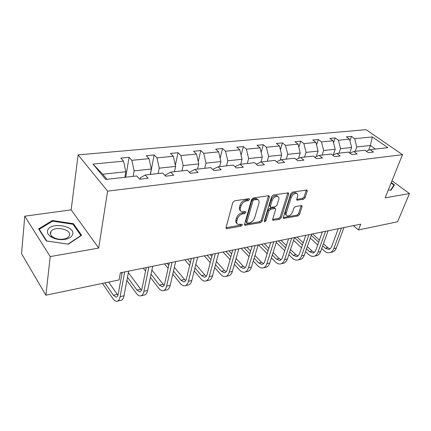 <?xml version="1.0" encoding="UTF-8"?>
<svg xmlns="http://www.w3.org/2000/svg" width="431" height="431" viewBox="0 0 431 431"><rect width="100%" height="100%" fill="white"/><g stroke="black" fill="none" stroke-linecap="round" stroke-linejoin="round"><path stroke-width="0.65" d="M249.527 199.515L249.247 198.707L248.876 198.675L234.539 200.83L232.783 202.462L226.065 227.509L226.447 228.581L227.045 228.629L241.15 226.108L242.33 225.009L242.071 224.265L238.052 224.4C236.845 223.808 236.441 222.66 236.851 220.958L237.416 218.916C238.413 216.211 240.234 214.514 242.879 213.819L244.695 213.517L245.885 212.408L245.622 211.632L241.646 211.74C240.385 211.125 239.965 209.929 240.39 208.157L240.967 206.061C241.985 203.303 243.822 201.589 246.494 200.916L248.321 200.636L249.527 199.515M303.435 199.289L305.029 197.791L307.233 191.143L306.92 190.028L292.482 192.107L290.844 193.638L283.318 217.364L283.625 218.404L297.934 215.969L299.507 214.493L302.088 206.686L301.797 205.625L301.355 205.592L295.456 206.578L293.861 208.076L292.59 211.993C291.211 214.891 289.368 216.19 287.073 215.893C286.13 215.435 285.861 214.503 286.254 213.092L291.221 197.495C292.595 194.559 294.438 193.239 296.749 193.524C297.751 194.009 298.036 195.001 297.611 196.498L296.765 199.111L297.078 200.2L303.435 199.289L302.47 198.454L304.065 196.962L306.252 190.319L307.233 191.143M385.152 197.84L409.45 193.578L397.576 221.782L358.473 229.944L360.715 224.179L120.362 272.807L119.08 279.929L45.88 295.208L50.228 256.585L98.694 248.084L107.594 191.154L402.479 154.664L385.152 197.84M269.413 196.897L269.041 195.755L268.551 195.712L253.272 198.012L251.559 199.607L244.56 224.233L244.921 225.294L260.518 222.649L262.161 221.114L269.413 196.897L268.448 196.024L261.234 220.219L262.161 221.114M273.302 194.995L288.382 192.829L288.722 193.961L281.222 217.736L279.617 219.239L273.001 220.295L272.683 219.25L275.641 209.649L275.307 208.566L274.816 208.523L270.663 209.213L269.014 210.754L265.97 220.812L264.462 221.852L264.23 221.119L271.627 196.558L273.302 194.995M409.45 193.578L391.994 180.794M98.694 248.084L71.153 209.859L24.766 216.195L50.228 256.585M24.766 216.195L21.55 253.681L45.88 295.208M366.302 151.195L370.148 149.665L373.521 152.062L368.354 152.66L364.987 150.247L353.824 151.507L357.18 153.959L351.804 154.584L348.447 152.111L336.821 153.42L340.167 155.936L334.564 156.588L331.223 154.05L319.107 155.413L322.431 157.994L316.591 158.673L313.272 156.07L300.639 157.498L303.936 160.143L297.837 160.849L294.545 158.182L281.351 159.669L284.622 162.385L278.248 163.123L274.989 160.386L261.202 161.937L264.435 164.728L257.77 165.499L254.554 162.686L240.132 164.313L243.321 167.18L236.344 167.988L233.171 165.095L218.07 166.797L221.205 169.744L213.895 170.595L210.775 167.621L194.947 169.405L198.023 172.438L190.357 173.327L187.296 170.267L170.681 172.136L173.693 175.261L165.639 176.198L162.649 173.041L145.193 175.008L148.124 178.229L139.655 179.215L136.751 175.956L105.719 179.452L93.021 164.098L123.53 161.135L120.825 158.096L129.106 157.32L131.843 160.327L149.04 158.656L146.249 155.704L154.136 154.961L156.954 157.886L173.343 156.291L170.477 153.425L178.008 152.719L180.891 155.559L196.525 154.039L193.6 151.249L200.787 150.575L203.734 153.339L218.668 151.884L215.683 149.169L222.558 148.523L225.553 151.216L239.83 149.826L236.802 147.186L243.38 146.567L246.419 149.191L260.082 147.86L257.016 145.285L263.314 144.692L266.39 147.246L279.482 145.974L276.384 143.458L282.418 142.893L285.527 145.387L298.08 144.164L294.949 141.713L300.741 141.169L303.882 143.604L315.923 142.429L312.771 140.037L318.331 139.515L321.494 141.891L333.061 140.765L329.887 138.426L335.232 137.925L338.41 140.247L349.53 139.165L346.346 136.88L351.486 136.395L354.675 138.663L372.384 136.945L387.911 147.666L370.148 149.665M107.594 191.154L78.113 154.885L366.086 129.677L402.479 154.664M338.976 153.177L340.533 148.679L351.642 147.483L349.676 153.016M351.642 147.483L349.53 139.165M340.533 148.679L338.41 140.247M349.821 153.124L353.824 151.507M322.108 155.079L323.638 150.494L335.194 149.255L333.26 154.896M335.194 149.255L333.061 140.765M323.638 150.494L321.494 141.891M332.662 155.144L336.821 153.42M304.55 157.056L306.042 152.385L318.073 151.092L316.257 156.625M318.073 151.092L315.923 142.429M306.042 152.385L303.882 143.604M314.775 157.25L319.107 155.413M286.259 159.114L287.709 154.357L300.245 153.01L298.554 158.403M300.245 153.01L298.08 144.164M287.709 154.357L285.527 145.387M296.124 159.459L300.639 157.498M267.193 161.264L268.588 156.41L281.669 155.004L280.107 160.224M281.669 155.004L279.482 145.974M268.588 156.41L266.39 147.246M276.643 161.776L281.351 159.669M247.286 163.505L248.633 158.56L262.285 157.089L260.874 162.094M262.285 157.089L260.082 147.86M248.633 158.56L246.419 149.191M256.289 164.206L261.202 161.937M226.501 165.849L227.783 160.801L242.05 159.265L240.724 164.243M242.05 159.265L239.83 149.826M227.783 160.801L225.553 151.216M234.997 166.765L240.132 164.313M204.763 168.295L205.98 163.144L220.904 161.539L219.638 166.619M220.904 161.539L218.668 151.884M205.98 163.144L203.734 153.339M212.704 169.458L218.07 166.797M182.011 170.859L183.153 165.596L198.777 163.915L197.581 169.108M198.777 163.915L196.525 154.039M183.153 165.596L180.891 155.559M189.586 172.556L189.683 172.125L194.947 169.405M158.172 173.548L159.233 168.165L175.611 166.409L174.49 171.705M175.611 166.409L173.343 156.291M159.233 168.165L156.954 157.886M165.391 175.94L165.606 174.889L170.681 172.136M133.163 176.36L134.133 170.865L151.319 169.017L150.284 174.431M151.319 169.017L149.04 158.656M134.133 170.865L131.843 160.327M140.08 179.161L140.334 177.793L145.193 175.008M93.021 164.098L102.723 174.243L125.825 171.759L124.888 177.297M125.825 171.759L123.53 161.135M71.153 209.859L78.113 154.885M353.377 225.666L358.473 229.944M375.444 149.072L370.342 145.473L356.782 146.933L355.192 151.351M368.548 150.3L370.342 145.473L372.384 136.945M102.723 174.243L106.931 179.318M356.782 146.933L354.675 138.663M125.723 177.2L129.106 157.32M150.424 174.42L154.136 154.961M175.358 165.283L178.008 152.719M198.255 161.614L200.787 150.575M220.144 158.269L222.558 148.523M241.096 155.198L243.38 146.567M261.159 152.358L263.314 144.692M280.392 149.724L282.418 142.893M298.839 147.273L300.741 141.169M316.553 144.972L318.331 139.515M333.572 142.806L335.232 137.925M349.94 140.77L351.486 136.395M73.415 223.684L52.41 220.505L38.596 228.883L46.332 240.961L68.362 244.178L81.615 235.283L73.415 223.684L73.286 224.686M388.363 189.834L390.922 190.281L394.473 184.91L391.283 182.561M248.547 198.723L247.378 199.742L245.546 200.016C242.879 200.684 241.042 202.398 240.029 205.151L240.967 206.061M240.541 210.748C239.41 210.091 239.049 208.922 239.453 207.246L240.029 205.151M236.969 223.403C235.886 222.768 235.541 221.647 235.929 220.036L236.495 217.994C237.486 215.295 239.307 213.598 241.953 212.909L243.763 212.612L244.9 211.653M226.022 227.708L240.234 225.192L241.338 224.292M244.517 224.432L259.591 221.755L261.234 220.219M254.161 199.747L252.965 200.862L246.796 222.439L247.049 223.183L249.307 222.886C251.871 222.191 253.654 220.527 254.651 217.892L258.929 203.238C259.387 201.433 258.977 200.226 257.706 199.607L254.161 199.747L253.207 198.858L252.016 199.968L252.965 200.862M246.807 222.946L245.875 221.529L252.016 199.968M257.83 199.661L256.752 198.723L255.104 198.567L256.057 199.456M253.207 198.858L255.104 198.567M288.722 193.961L287.752 193.11L280.285 216.868L281.222 217.736M272.634 219.444L278.679 218.372L280.285 216.868M274.676 207.984L273.868 207.65L269.72 208.335L268.071 209.875L265.043 219.923L265.97 220.812M264.322 220.823L265.043 219.923M278.765 199.51C279.169 198.007 278.857 197.005 277.828 196.509C275.393 196.186 273.48 197.533 272.101 200.555L270.393 206.201L270.738 207.295L271.234 207.338L275.387 206.659L277.036 205.118L278.765 199.51M277.736 196.423L276.864 195.642C274.428 195.318 272.521 196.665 271.142 199.682L272.101 200.555M270.409 206.993L269.445 205.323L271.142 199.682M296.7 199.37L302.47 198.454M296.576 193.379L295.779 192.689C293.468 192.393 291.625 193.718 290.257 196.649L291.221 197.495M286.286 215.182L286.13 215.037C285.187 214.579 284.918 213.641 285.311 212.23L290.257 196.649M283.269 217.558L296.991 215.123L298.559 213.647L301.188 205.619M52.313 221.345L52.41 220.505M102.454 283.399L112.814 298.5C114.118 300.364 115.411 301.307 116.709 301.323C118.363 301.215 119.495 299.653 120.104 296.63L124.656 271.939M117.598 301.118L120.561 300.439C122.226 300.332 123.374 298.769 123.993 295.758L128.616 271.142M122.156 272.446L118.239 293.969C117.835 295.995 117.076 297.04 115.966 297.115L113.391 295.251L104.862 282.898M117.905 295.235L108.655 282.1M126.886 280.339L136.266 293.22C137.608 295.03 138.954 295.935 140.301 295.93C142.031 295.801 143.232 294.254 143.895 291.286L148.894 267.037M141.239 295.72L143.986 295.09C145.726 294.955 146.933 293.409 147.612 290.451L152.676 266.272M146.287 267.565L141.977 288.7C141.535 290.693 140.732 291.733 139.574 291.819L136.902 290.031L127.479 277.176M141.492 290.23L128.33 272.661M121.267 272.624L121.951 273.566M150.36 277.316L158.71 288.172C160.084 289.928 161.474 290.796 162.875 290.774C164.669 290.623 165.924 289.088 166.646 286.173L172.044 262.355M163.845 290.553L166.398 289.971C168.203 289.815 169.469 288.285 170.197 285.376L175.659 261.622M169.335 262.899L164.68 283.663C164.2 285.624 163.36 286.653 162.153 286.755L159.4 285.036L151.017 274.202M164.049 285.387L151.874 270.108M146.201 267.985L145.931 267.635M143.318 268.163L145.565 271.083M47.604 230.542C47.065 232.541 47.911 234.442 50.141 236.242C53.514 238.672 57.759 239.798 62.867 239.62C68.394 239.108 71.67 237.325 72.688 234.27C75.382 225.612 49.748 221.728 47.604 230.542M50.513 232.411C50.115 233.925 50.761 235.364 52.447 236.727C54.99 238.553 58.185 239.399 62.037 239.27C65.42 239 67.742 238.004 69.008 236.274L69.483 235.224C71.454 229.217 54.279 225.731 50.95 231.485L50.513 232.411M72.974 224.244L80.909 235.493L68.066 244.108L46.742 240.994L39.243 229.297L52.614 221.168L72.974 224.244M80.872 235.779L80.909 235.493M39.189 229.809L39.243 229.297M391.116 182.976L393.945 185.061L390.534 190.211M393.277 186.72L393.945 185.061M172.777 274.154L180.212 283.339C181.613 285.042 183.04 285.877 184.484 285.839C186.337 285.667 187.652 284.148 188.417 281.281L194.182 257.873M185.492 285.608L187.862 285.069C189.726 284.896 191.046 283.377 191.817 280.516L197.64 257.178M191.38 258.438L186.407 278.846C185.896 280.77 185.023 281.788 183.773 281.901L180.945 280.252L173.483 271.088M185.637 280.705L174.345 267.349M168.79 265.324L167.174 263.341M164.47 263.885L168.106 268.378M194.214 270.905L200.819 278.701C202.252 280.36 203.712 281.163 205.199 281.109C207.106 280.92 208.464 279.417 209.272 276.594L215.365 253.59M206.233 280.872L208.437 280.365C210.35 280.177 211.718 278.674 212.531 275.862L218.673 252.922M212.488 254.171L207.225 274.224C206.686 276.12 205.781 277.128 204.499 277.252L201.6 275.668L194.968 267.888M206.325 276.19L204.833 274.951L195.819 264.462M191.219 259.106L190.755 258.568M190.389 262.522L187.566 259.214M184.775 259.78L189.656 265.528M214.735 267.629L220.602 274.251C222.057 275.862 223.544 276.637 225.063 276.567C227.018 276.363 228.419 274.876 229.265 272.101L235.655 249.484M226.124 276.325L228.171 275.856C230.138 275.651 231.544 274.164 232.395 271.395L238.828 248.843M232.708 250.082L227.185 269.795C226.625 271.659 225.688 272.661 224.373 272.796L221.421 271.266L215.532 264.656M226.167 271.837L224.524 270.576L216.378 261.498M211.88 256.483L210.215 254.629M211.055 259.634L207.149 255.249M204.289 255.831L210.274 262.592M234.405 264.348L239.598 269.978C241.069 271.546 242.583 272.29 244.14 272.214C246.133 271.993 247.572 270.517 248.455 267.786L255.114 245.546M245.223 271.966L247.125 271.53C249.129 271.309 250.573 269.838 251.456 267.112L258.158 244.932M252.103 246.155L246.349 265.55C245.762 267.382 244.797 268.368 243.456 268.513L240.455 267.042L235.24 261.423M245.212 267.646L243.434 266.38L236.075 258.498M231.673 253.784L228.926 250.847M230.854 256.698L225.973 251.44M223.048 252.033L230.041 259.618M253.277 261.089L257.857 265.868C259.343 267.398 260.884 268.12 262.468 268.023C264.499 267.791 265.97 266.331 266.881 263.643L273.782 241.769M263.573 267.775L265.334 267.371C267.376 267.134 268.852 265.679 269.768 262.996L276.707 241.177M270.722 242.389L264.753 261.466C264.144 263.271 263.158 264.246 261.795 264.402L258.745 262.98L254.145 258.212M263.508 263.605L261.612 262.344L254.963 255.491M250.653 251.047L246.925 247.205M249.851 253.751L244.086 247.777M241.096 248.385L248.994 256.628M271.395 257.873L275.414 261.919C276.923 263.411 278.48 264.101 280.091 263.998C282.154 263.756 283.657 262.312 284.595 259.667L291.712 238.144M281.211 263.745L282.849 263.368C284.918 263.125 286.426 261.682 287.369 259.042L294.524 237.573M288.603 238.774L282.445 257.539C281.82 259.317 280.813 260.286 279.428 260.448L276.336 259.074L272.3 255.033M281.104 259.715L279.094 258.46L273.103 252.501M268.874 248.288L264.257 243.698M268.082 250.815L261.525 244.248M258.481 244.867L267.198 253.643M288.813 254.699L292.32 258.115C293.845 259.57 295.418 260.238 297.045 260.125C299.141 259.871 300.671 258.438 301.635 255.836L308.952 234.653M298.187 259.866L299.707 259.516C301.802 259.263 303.338 257.835 304.308 255.233L311.651 234.108M305.794 235.294L299.464 253.762C298.823 255.513 297.799 256.472 296.393 256.639L293.269 255.314L289.745 251.903M298.031 255.96L295.925 254.721L290.537 249.538M286.383 245.541L280.958 240.32M285.608 247.9L278.324 240.854M276.282 242.502L284.692 250.691M305.574 251.591L308.607 254.452C310.142 255.869 311.732 256.515 313.38 256.397C315.497 256.133 317.049 254.716 318.035 252.146L325.529 231.302M314.533 256.133L315.939 255.809C318.062 255.545 319.619 254.128 320.61 251.569L328.126 230.774M322.34 231.948L315.853 250.125C315.196 251.849 314.156 252.798 312.734 252.975L309.577 251.693L306.533 248.832M314.339 252.34L312.136 251.122L307.303 246.613M303.219 242.809L297.061 237.061M302.465 245.023L294.518 237.578M293.613 240.309L301.522 247.771M321.704 248.542L324.306 250.923C325.847 252.302 327.452 252.932 329.117 252.798C331.256 252.528 332.834 251.128 333.836 248.595L341.487 228.074M330.281 252.534L331.584 252.237C333.729 251.963 335.307 250.562 336.32 248.04L343.992 227.568M338.27 228.721L331.644 246.624C330.976 248.321 329.92 249.263 328.481 249.441L325.297 248.202L322.684 245.826M330.049 248.849L327.765 247.653L323.439 243.736M319.43 240.105L312.594 233.92M318.687 242.19L311.209 235.385M310.272 238.079L317.722 244.894M245.546 200.016L246.494 200.916M239.453 207.246L240.39 208.157M243.763 212.612L244.695 213.517M241.953 212.909L242.879 213.819M236.495 217.994L237.416 218.916M235.929 220.036L236.851 220.958M240.234 225.192L241.15 226.108M226.14 227.692L227.045 228.629M247.378 199.742L248.321 200.636M259.591 221.755L260.518 222.649M244.56 224.427L245.476 225.338M245.875 221.529L246.796 222.439M278.679 218.372L279.617 219.239M272.624 219.508L273.502 220.333M273.868 207.65L274.816 208.523M269.72 208.335L270.663 209.213M268.071 209.875L269.014 210.754M269.445 205.323L270.393 206.201M296.69 199.515L297.519 200.237M285.311 212.23L286.254 213.092M301.134 205.851L302.088 206.686M298.559 213.647L299.507 214.493M296.991 215.123L297.934 215.969M283.259 217.66L284.104 218.442M304.065 196.962L305.029 197.791M120.104 296.63L123.993 295.758M113.391 295.251L117.232 294.4M143.895 291.286L147.612 290.451M136.902 290.031L140.576 289.217M166.646 286.173L170.197 285.376M159.4 285.036L162.918 284.255M188.417 281.281L191.817 280.516M180.945 280.252L184.317 279.503M209.272 276.594L212.531 275.862M201.6 275.668L204.833 274.951M229.265 272.101L232.395 271.395M221.421 271.266L224.524 270.576M248.455 267.786L251.456 267.112M240.455 267.042L243.434 266.38M266.881 263.643L269.768 262.996M258.745 262.98L261.612 262.344M284.595 259.667L287.369 259.042M276.336 259.074L279.094 258.46M301.635 255.836L304.308 255.233M293.269 255.314L295.925 254.721M318.035 252.146L320.61 251.569M309.577 251.693L312.136 251.122M333.836 248.595L336.32 248.04M325.297 248.202L327.765 247.653M226.076 228.193L226.447 228.581M244.571 224.944L244.921 225.294M256.752 198.723L257.706 199.607M272.694 220.004L273.001 220.295M274.358 207.694L275.307 208.566M276.864 195.642L277.828 196.509M296.781 199.946L297.078 200.2M295.779 192.689L296.749 193.524M283.329 218.129L283.625 218.404M115.966 297.115L116.559 296.981M139.574 291.819L140.194 291.679M162.153 286.755L162.799 286.61M62.037 239.27L62.867 239.62M52.447 236.727L50.141 236.242M50.621 234.453L50.95 231.485M183.773 281.901L184.441 281.75M204.499 277.252L205.183 277.101M224.373 272.796L225.079 272.634M243.456 268.513L244.178 268.351M261.795 264.402L262.527 264.235M279.428 260.448L280.172 260.276M296.393 256.639L297.153 256.467M312.734 252.975L313.499 252.803M328.481 249.441L329.257 249.269"/></g></svg>
